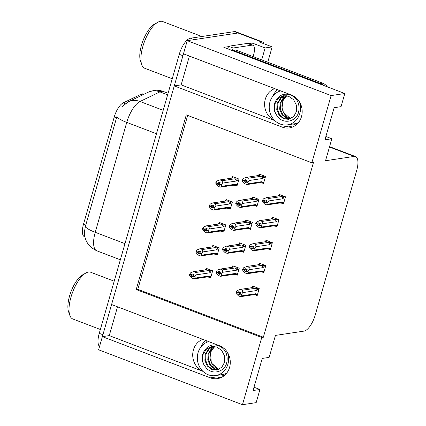 <?xml version="1.0" encoding="UTF-8"?>
<svg xmlns="http://www.w3.org/2000/svg" width="426" height="426" viewBox="0 0 426 426"><rect width="100%" height="100%" fill="white"/><g stroke="black" fill="none" stroke-linecap="round" stroke-linejoin="round"><path stroke-width="0.64" d="M272.72 96.382A17.035 15.325 81.4 0 1 277.651 89.758M274.829 120.617A17.035 15.325 81.4 0 1 265.302 99.183A17.035 15.325 81.4 0 1 274.706 88.629M200.822 347.11A17.035 15.325 81.4 0 1 205.758 340.486M202.808 339.362A17.035 15.325 -98.6 0 0 193.409 349.911A17.035 15.325 -98.6 0 0 202.93 371.344M242.474 404.7L256.17 402.634L259.94 389.492L253.044 390.53L262.251 358.426L269.141 357.382L275.446 335.411L304.031 331.098A15.97 6.214 110.9 0 0 315.24 315.011L356.7 170.432A15.97 6.214 110.9 0 0 355.497 156.55A15.97 6.214 110.9 0 0 354.118 156.422L325.533 160.735L331.833 138.764L324.937 139.803L334.144 107.698L341.04 106.654L344.81 93.512L331.114 95.578L311.837 162.801L186.29 114.882L136.203 289.563L261.75 337.477L242.474 404.7L98.598 349.789L102.368 336.647L210.316 377.846A17.035 15.325 -98.6 0 0 217.462 378.639A17.035 15.325 -98.6 0 0 230.253 363.495A17.035 15.325 -98.6 0 0 219.523 345.742L111.575 304.537L174.261 85.919L282.214 127.118A17.035 15.325 -98.6 0 0 289.361 127.912A17.035 15.325 -98.6 0 0 302.151 112.768A17.035 15.325 -98.6 0 0 291.421 95.009L183.468 53.809L187.238 40.667L238.022 33.004A15.97 6.214 -69.1 0 1 239.401 33.132A15.97 6.214 -69.1 0 0 238.022 33.004L194.134 39.629L190.465 38.228L234.359 31.609A15.97 6.214 -69.1 0 1 235.738 31.737L262.315 41.876A15.97 6.214 -69.1 0 1 264.077 43.809M210.316 377.846L217.122 376.818A17.035 15.325 -98.6 0 0 220.801 377.697M174.261 85.919L181.156 84.875L189.416 56.078M117.517 306.811L109.264 335.603L102.368 336.647M248.598 43.612L252.293 43.053L251.782 44.826M344.81 93.512L223.842 47.345L228.427 46.652M267.762 62.207L272.155 46.892L265.121 47.952L261.697 59.89M265.121 47.952L252.293 43.053M272.155 46.892L259.327 41.993L260.936 41.748A15.97 6.214 -69.1 0 1 262.315 41.876M331.114 95.578L187.238 40.667M331.833 138.764L325.89 136.49M295.932 125.058L293.157 124.003M259.94 389.492L253.992 387.223M224.039 375.791L221.259 374.731M187.68 115.414L137.811 289.318L263.359 337.238L313.445 162.556L311.837 162.801M263.359 337.238L261.75 337.477M84.928 236.936L84.556 236.792A14.372 5.591 -69.1 0 1 83.475 224.3L114.248 116.985A14.372 5.591 -69.1 0 1 123.199 102.874L141.059 94.258A14.372 5.591 -69.1 0 1 143.44 94.002L144.025 94.226M137.811 289.318L136.203 289.563M275.239 226.126L276.932 226.776L278.95 219.752L272.534 217.303L272.358 217.92M268.662 249.066L270.356 249.711L272.368 242.687L265.957 240.237L265.781 240.855M262.086 272.001L263.779 272.645L265.792 265.622L259.381 263.177L259.205 263.79M255.509 294.936L257.203 295.58L259.216 288.562L252.804 286.112L252.629 286.725M281.815 203.191L283.508 203.841L285.526 196.817L279.11 194.368L278.934 194.98M255.249 205.774L256.947 206.424L258.96 199.4L252.543 196.95L252.368 197.568M248.672 228.714L250.371 229.358L252.384 222.335L245.967 219.885L245.791 220.503M242.096 251.649L243.794 252.293L245.807 245.269L239.391 242.825L239.215 243.438M235.519 274.584L237.218 275.233L239.231 268.21L232.814 265.76L232.639 266.372M261.825 182.839L263.524 183.489L265.536 176.465L259.12 174.016L258.944 174.628M228.687 208.362L230.381 209.006L232.394 201.983L225.982 199.538L225.807 200.151M222.111 231.297L223.804 231.941L225.817 224.923L219.406 222.473L219.225 223.086M215.529 254.231L217.228 254.881L219.241 247.857L212.824 245.408L212.649 246.02M208.953 277.166L210.652 277.816L212.665 270.792L206.248 268.343L206.072 268.96M235.264 185.422L236.957 186.071L238.97 179.048L232.559 176.598L232.383 177.216M109.264 335.603L202.952 371.365M181.156 84.875L274.85 120.633M292.694 126.969A17.035 15.325 81.4 0 1 289.014 126.091L282.214 127.118M102.421 336.636A15.97 6.214 -69.1 0 1 102.916 334.74L182.924 55.715A15.97 6.214 -69.1 0 1 183.515 53.83M121.804 106.835L128.354 101.787A18.632 15.868 64.2 0 1 140.01 101.489A21.295 8.286 110.9 0 0 126.751 122.395A18.632 3.685 16 0 1 116.9 116.543L85.381 226.451L84.449 231.733C84.321 240.418 88.448 246.776 96.83 250.818L120.34 259.791M99.514 346.599A15.97 6.214 -69.1 0 1 99.247 333.34L179.255 54.315A15.97 6.214 -69.1 0 1 190.465 38.228M220.269 182.935L217.675 183.228L218.506 182.147L220.338 182.845L219.507 183.925L219.651 185.257L217.819 184.554L219.395 184.314M233.166 185.209L235.083 185.443L235.557 184.793L235.322 184.25L221.589 186.322L220.306 187.147L218.203 186.343L216.088 184.224L215.726 182.94L216.174 182.77M233.554 176.982L232.452 177.147L232.9 177.983L220.04 179.921L222.148 180.725L235.008 178.787L236.26 179.016C237.165 179.261 237.357 179.713 236.819 180.379L238.672 180.097M215.753 182.834L217.59 183.531L217.819 184.554M220.104 183.153L217.59 183.531M215.726 182.94L217.558 183.638M217.643 183.334L215.844 182.53L217.01 181.013L219.544 179.969L232.495 178.015A3.621 3.259 -98.6 0 1 232.9 177.983M217.675 183.228L215.844 182.53M235.322 184.25A3.621 3.259 -98.6 0 1 233.576 185.177L220.306 187.147M221.589 186.322L221.222 185.038L219.39 184.341M221.222 185.038L221.344 184.628L219.507 183.925M232.452 177.147L231.414 178.18M235.008 178.787A3.621 3.259 81.4 0 1 236.244 181.039L236.819 180.379M222.148 180.725L222.505 183.111L236.244 181.039M221.344 184.628L222.505 183.111M257.98 175.597L259.013 174.564L259.466 175.4L246.606 177.338L248.715 178.143L261.575 176.204L262.826 176.428C263.731 176.678 263.918 177.131 263.385 177.791L265.233 177.514M259.013 174.564L260.121 174.399M263.971 181.929L262.118 182.206L261.889 181.668L248.15 183.739L247.788 182.456L249.072 180.528L262.81 178.457L263.385 177.791M259.732 182.626L261.649 182.86L263.795 182.546M246.67 180.571L244.125 181.055L242.287 180.358L242.655 181.641L244.764 183.76L246.872 184.565L248.15 183.739M247.788 182.456L245.956 181.753L244.38 181.971L246.212 182.669L246.074 181.343L246.904 180.262L245.072 179.564L244.242 180.645L242.41 179.942L243.576 178.43L246.106 177.386L259.061 175.432A3.621 3.259 81.4 0 1 259.466 175.4M248.715 178.143L249.072 180.528M247.905 182.04L246.074 181.343M261.575 176.204A3.621 3.259 81.4 0 1 262.81 178.457M244.242 180.645L242.41 179.942M262.118 182.206L261.649 182.86M261.889 181.668A3.621 3.259 81.4 0 1 260.137 182.589L246.872 184.565M244.125 181.055L244.38 181.971M242.287 180.358L242.74 180.187M244.21 180.746L246.835 180.352M242.319 180.251L244.151 180.949M283.956 202.281L282.108 202.558L281.874 202.02L268.14 204.091L266.857 204.917L264.754 204.113L262.64 201.993L262.278 200.705L262.725 200.54M262.31 200.603L264.141 201.301L264.37 202.323L266.202 203.021L265.941 202.105L267.778 202.808L267.895 202.393L266.064 201.695L266.894 200.614L265.063 199.916L264.2 201.099L262.368 200.401L263.561 198.782L266.596 197.691L268.7 198.495L281.559 196.556A3.621 3.259 81.4 0 1 282.795 198.809L283.375 198.143L285.223 197.866M266.655 200.923L264.141 201.301M262.278 200.705L264.109 201.407M264.226 200.997L262.395 200.295M264.2 201.099L266.825 200.705M265.952 202.084L264.37 202.323M282.108 202.558L281.634 203.213L279.717 202.978M281.874 202.02A3.621 3.259 81.4 0 1 280.127 202.941L266.857 204.917M268.14 204.091L267.778 202.808M265.941 202.105L266.064 201.695M281.559 196.556L282.811 196.78C283.721 197.025 283.908 197.483 283.375 198.143M268.7 198.495L269.062 200.88L282.795 198.809M267.895 202.393L269.062 200.88M266.096 197.739L279.456 195.752A3.621 3.259 81.4 0 0 279.046 195.784L266.096 197.739M277.97 195.944L279.003 194.916L279.456 195.752M279.003 194.916L280.111 194.751M208.729 341.62A17.354 15.613 -98.6 0 0 198.053 352.723A17.354 15.613 -98.6 0 0 215.577 375.588A17.354 15.613 -98.6 0 0 227.926 364.123A17.354 15.613 -98.6 0 0 227.532 352.52M214.874 346.498L211.653 350.3L210.524 353.016L211.333 362.947L218.266 369.049C213.298 368.197 208.293 359.714 210.598 352.872L211.653 350.3M216.903 369.997L212.441 369.353L207.941 365.822L205.582 360.188L206.067 353.953L209.32 348.777L213.335 346.365M205.194 349.805C210.172 341.902 222.068 344.176 225.95 352.59C227.473 356.637 227.537 360.662 226.147 364.656C222.526 373.064 210.577 374.885 205.385 366.722A12.034 10.826 -98.6 0 1 202.632 354.475A12.034 10.826 -98.6 0 1 205.194 349.805L211.488 346.482L216.754 347.009L221.738 350.47L224.582 356.029L224.587 362.191L221.818 367.292L216.536 370.056L211.711 369.464L207.212 365.934L204.853 360.3L205.332 354.065L208.591 348.889L212.963 346.365M218.33 369.592L215.359 368.916L210.859 365.386L208.5 359.752L208.985 353.516L212.239 348.34L214.848 346.514M217.979 369.715L214.629 369.022L210.13 365.492L207.771 359.858L208.255 353.623L211.509 348.447L214.47 346.455M205.385 366.722C202.563 363.101 201.817 358.99 203.143 354.395L206.402 349.219L211.855 346.434M213.692 205.875L211.099 206.163L211.93 205.082L213.761 205.785L212.814 207.276L213.075 208.192L211.243 207.489L212.819 207.254M226.589 208.144L228.506 208.383L228.98 207.728L228.746 207.185L215.008 209.257L213.73 210.082L211.626 209.278L209.512 207.158L209.15 205.875L209.597 205.705M226.978 199.916L225.876 200.082L226.323 200.918L213.463 202.861L215.572 203.665L228.432 201.722L229.683 201.951C230.588 202.196 230.78 202.648 230.242 203.314L232.095 203.032M209.177 205.769L211.014 206.472L211.243 207.489M213.527 206.088L211.014 206.472M209.15 205.875L210.982 206.573M211.067 206.269L209.267 205.465L210.433 203.947L212.968 202.904L225.918 200.95A3.621 3.259 -98.6 0 1 226.323 200.918M211.099 206.163L209.267 205.465M228.746 207.185A3.621 3.259 -98.6 0 1 226.999 208.112L213.73 210.082M215.008 209.257L214.645 207.973L212.814 207.276M214.645 207.973L214.763 207.563L212.931 206.866M225.876 200.082L224.837 201.115M228.432 201.722A3.621 3.259 81.4 0 1 229.667 203.974L230.242 203.314M215.572 203.665L215.929 206.046L229.667 203.974M214.763 207.563L215.929 206.046M207.116 228.81L204.491 229.204L205.353 228.016L207.185 228.719L206.237 230.21L204.661 230.429L206.498 231.126L206.237 230.21L208.069 230.908L208.431 232.197L207.153 233.022L205.05 232.218L202.936 230.093L202.574 228.81L203.021 228.645M220.013 231.078L221.93 231.318L222.399 230.663L222.17 230.12L208.431 232.197M220.402 222.851L219.299 223.022L219.747 223.858L206.887 225.796L208.996 226.6L221.855 224.656L223.107 224.885C224.012 225.13 224.198 225.583 223.666 226.249L225.519 225.972M202.6 228.703L204.437 229.406L204.661 230.429M206.951 229.028L204.437 229.406M202.574 228.81L204.405 229.513M204.491 229.204L202.691 228.4L203.857 226.882L206.392 225.844L219.342 223.89A3.621 3.259 -98.6 0 1 219.747 223.858M204.523 229.097L202.691 228.4M222.17 230.12A3.621 3.259 -98.6 0 1 220.418 231.046L207.153 233.022M208.069 230.908L208.186 230.498L206.354 229.8M219.299 223.022L218.261 224.049M221.855 224.656A3.621 3.259 81.4 0 1 223.091 226.909L223.666 226.249M208.996 226.6L209.352 228.986L223.091 226.909M208.186 230.498L209.352 228.986M200.54 251.745L197.946 252.038L198.777 250.957L200.609 251.654L199.661 253.145L199.922 254.061L198.085 253.363L199.666 253.124M213.437 254.018L215.354 254.253L215.822 253.598L215.593 253.06L201.855 255.131L200.577 255.957L198.468 255.153L196.359 253.033L195.997 251.745L196.445 251.58M213.825 245.791L212.723 245.956L213.17 246.792L200.311 248.731L202.419 249.535L215.279 247.597L216.53 247.82C217.436 248.065 217.622 248.523 217.09 249.183L218.943 248.906M196.024 251.644L197.856 252.341L198.085 253.363M200.374 251.963L197.856 252.341M195.997 251.745L197.829 252.448M197.914 252.139L196.114 251.335L197.281 249.822L199.815 248.779L212.766 246.824A3.621 3.259 -98.6 0 1 213.17 246.792M197.946 252.038L196.114 251.335M215.593 253.06A3.621 3.259 -98.6 0 1 213.841 253.981L200.577 255.957M201.855 255.131L201.493 253.848L199.661 253.145M201.493 253.848L201.61 253.433L199.778 252.735M212.723 245.956L211.685 246.984M215.279 247.597A3.621 3.259 81.4 0 1 216.514 249.849L217.09 249.183M202.419 249.535L202.776 251.92L216.514 249.849M201.61 253.433L202.776 251.92M193.963 274.679L191.37 274.972L192.201 273.891L194.032 274.589L193.084 276.08L193.345 276.996L191.508 276.298L193.09 276.059M206.86 276.953L208.777 277.188L209.246 276.533L209.017 275.995L195.278 278.066L194 278.892L191.892 278.087L189.783 275.968L189.421 274.685L189.868 274.514M207.249 268.726L206.141 268.891L206.594 269.727L193.734 271.666L195.843 272.47L208.703 270.531L209.954 270.755C210.859 271.005 211.046 271.458 210.513 272.118L212.366 271.841M189.448 274.578L191.279 275.276L191.508 276.298M193.798 274.898L191.279 275.276M189.421 274.685L191.253 275.382M191.338 275.079L189.538 274.269L190.704 272.757L193.234 271.713L206.189 269.759A3.621 3.259 -98.6 0 1 206.594 269.727M191.37 274.972L189.538 274.269M209.017 275.995A3.621 3.259 -98.6 0 1 207.265 276.921L194 278.892M195.278 278.066L194.916 276.783L193.084 276.08M194.916 276.783L195.033 276.368L193.202 275.67M206.141 268.891L205.108 269.924M208.703 270.531A3.621 3.259 81.4 0 1 209.938 272.784L210.513 272.118M195.843 272.47L196.2 274.855L209.938 272.784M195.033 276.368L196.2 274.855M251.404 198.532L252.437 197.499L252.89 198.335L240.03 200.273L242.138 201.077L254.993 199.139L256.25 199.363C257.155 199.613 257.341 200.066 256.809 200.726L258.657 200.449M252.437 197.499L253.545 197.334M257.395 204.863L255.541 205.146L255.312 204.602L241.574 206.674L241.212 205.391L242.495 203.463L256.234 201.391L256.809 200.726M253.156 205.561L255.067 205.795L255.541 205.146M240.094 203.506L237.548 203.99L235.711 203.293L236.079 204.576L238.187 206.695L240.296 207.499L241.574 206.674M239.385 204.666L237.804 204.906L239.636 205.604L239.497 204.278L240.328 203.197L238.496 202.499L237.665 203.58L235.834 202.877L236.994 201.365L239.529 200.321L252.48 198.367A3.621 3.259 81.4 0 1 252.89 198.335M242.138 201.077L242.495 203.463M241.329 204.981L239.497 204.278M254.993 199.139A3.621 3.259 81.4 0 1 256.234 201.391M237.665 203.58L235.834 202.877M255.312 204.602A3.621 3.259 81.4 0 1 253.561 205.529L240.296 207.499M239.38 204.688L241.212 205.391M237.548 203.99L237.804 204.906M235.711 203.293L236.164 203.122M237.633 203.687L240.259 203.287M235.743 203.186L237.575 203.884M244.828 221.467L245.861 220.434L246.313 221.27L233.453 223.208L235.557 224.012L248.417 222.074L249.668 222.303C250.579 222.548 250.765 223 250.232 223.666L252.08 223.384M245.861 220.434L246.968 220.269M250.818 227.798L248.965 228.08L248.736 227.537L234.998 229.609L234.635 228.325L235.919 226.398L249.652 224.326L250.232 223.666M246.579 228.496L248.491 228.735L250.637 228.416M233.517 226.44L230.972 226.925L229.135 226.227L229.497 227.511L231.611 229.63L233.72 230.434L234.998 229.609M234.635 228.325L232.804 227.628L231.227 227.841L233.059 228.544L232.921 227.212L233.752 226.131L231.92 225.434L231.089 226.515L229.252 225.817L230.418 224.3L232.953 223.256L245.903 221.302A3.621 3.259 81.4 0 1 246.313 221.27M235.557 224.012L235.919 226.398M234.753 227.915L232.921 227.212M248.417 222.074A3.621 3.259 81.4 0 1 249.652 224.326M231.089 226.515L229.252 225.817M248.965 228.08L248.491 228.735M248.736 227.537A3.621 3.259 81.4 0 1 246.984 228.464L233.72 230.434M230.972 226.925L231.227 227.841M229.135 226.227L229.587 226.057M231.057 226.621L233.682 226.222M229.167 226.121L230.999 226.824M238.251 244.402L239.284 243.374L239.737 244.204L226.877 246.148L228.98 246.952L241.84 245.009L243.092 245.238C244.002 245.482 244.189 245.935 243.656 246.601L245.504 246.319M239.284 243.374L240.392 243.203M244.242 250.738L242.389 251.015L242.16 250.472L228.421 252.543L228.059 251.26L229.342 249.332L243.076 247.261L243.656 246.601M240.003 251.431L241.915 251.67L242.389 251.015M226.936 249.375L224.39 249.86L222.558 249.162L222.92 250.445L225.035 252.57L227.143 253.369L228.421 252.543M226.233 250.541L224.651 250.781L226.483 251.478L226.344 250.153L227.175 249.072L225.343 248.369L224.513 249.45L222.676 248.752L223.842 247.234L226.376 246.191L239.327 244.242A3.621 3.259 81.4 0 1 239.737 244.204M228.98 246.952L229.342 249.332M228.176 250.85L226.344 250.153M241.84 245.009A3.621 3.259 81.4 0 1 243.076 247.261M224.513 249.45L222.676 248.752M242.16 250.472A3.621 3.259 81.4 0 1 240.408 251.399L227.143 253.369M226.227 250.563L228.059 251.26M224.39 249.86L224.651 250.781M222.558 249.162L223.006 248.997M224.481 249.556L227.106 249.162M222.59 249.056L224.422 249.758M231.675 267.336L232.708 266.309L233.16 267.145L220.301 269.083L222.404 269.887L235.264 267.949L236.515 268.172C237.426 268.417 237.612 268.875 237.08 269.536L238.927 269.259M232.708 266.309L233.815 266.138M237.66 273.673L235.812 273.95L235.578 273.412L221.845 275.484L221.483 274.195L222.766 272.273L236.499 270.201L237.08 269.536M233.421 274.365L235.338 274.605L237.484 274.285M220.359 272.315L217.814 272.8L215.982 272.097L216.344 273.385L218.458 275.505L220.567 276.309L221.845 275.484M219.656 273.476L218.075 273.716L219.907 274.413L219.768 273.087L220.599 272.006L218.767 271.309L217.936 272.384L216.099 271.687L217.265 270.175L219.8 269.131L232.75 267.177A3.621 3.259 81.4 0 1 233.16 267.145M222.404 269.887L222.766 272.273M221.6 273.785L219.768 273.087M235.264 267.949A3.621 3.259 81.4 0 1 236.499 270.201M217.936 272.384L216.099 271.687M235.812 273.95L235.338 274.605M235.578 273.412A3.621 3.259 81.4 0 1 233.831 274.333L220.567 276.309M219.651 273.497L221.483 274.195M217.814 272.8L218.075 273.716M215.982 272.097L216.429 271.932M217.904 272.491L220.53 272.097M216.014 271.996L217.846 272.693M277.379 225.216L275.531 225.492L275.297 224.955L261.564 227.026L260.281 227.851L258.177 227.047L256.063 224.928L255.701 223.645L256.148 223.474M255.733 223.538L257.565 224.236L257.794 225.258L259.626 225.956L259.365 225.04L261.202 225.743L261.319 225.327L259.487 224.63L260.318 223.549L258.481 222.851L257.623 224.039L255.792 223.336L256.985 221.717L260.02 220.625L262.123 221.429L274.983 219.491A3.621 3.259 81.4 0 1 276.218 221.744L276.799 221.078L278.647 220.801M260.078 223.858L257.565 224.236M255.701 223.645L257.533 224.342M257.65 223.932L255.818 223.229M257.623 224.039L260.249 223.639M259.375 225.019L257.794 225.258M275.531 225.492L275.058 226.147L273.141 225.913M275.297 224.955A3.621 3.259 81.4 0 1 273.551 225.881L260.281 227.851M261.564 227.026L261.202 225.743M259.365 225.04L259.487 224.63M274.983 219.491L276.234 219.715C277.145 219.965 277.331 220.418 276.799 221.078M262.123 221.429L262.485 223.815L276.218 221.744M261.319 225.327L262.485 223.815M259.519 220.673L272.88 218.687A3.621 3.259 81.4 0 0 272.47 218.719L259.519 220.673M271.394 218.884L272.427 217.851L272.88 218.687M272.427 217.851L273.529 217.686M270.803 248.15L268.955 248.433L268.721 247.889L254.988 249.961L253.704 250.786L251.601 249.982L249.487 247.863L249.125 246.579L249.572 246.409M249.157 246.473L250.989 247.171L251.218 248.193L253.049 248.896L252.788 247.98L254.626 248.677L254.743 248.267L252.906 247.565L253.742 246.484L251.904 245.786L251.047 246.974L249.21 246.271L250.408 244.652L253.443 243.56L255.547 244.364L268.407 242.426A3.621 3.259 81.4 0 1 269.642 244.678L270.217 244.018L272.07 243.736M253.502 246.792L250.989 247.171M249.125 246.579L250.957 247.277M251.074 246.867L249.242 246.169M251.047 246.974L253.672 246.574M252.799 247.953L251.218 248.193M268.955 248.433L268.481 249.082L266.564 248.848M268.721 247.889A3.621 3.259 81.4 0 1 266.974 248.816L253.704 250.786M254.988 249.961L254.626 248.677M252.788 247.98L252.906 247.565M268.407 242.426L269.658 242.655C270.569 242.9 270.755 243.352 270.217 244.018M255.547 244.364L255.909 246.75L269.642 244.678M254.743 248.267L255.909 246.75M252.943 243.608L266.303 241.622A3.621 3.259 81.4 0 0 265.893 241.654L252.943 243.608M264.812 241.819L265.851 240.786L266.303 241.622M265.851 240.786L266.953 240.621M264.226 271.085L262.379 271.367L262.144 270.824L248.411 272.896L247.128 273.721L245.025 272.917L242.911 270.798L242.548 269.514L242.996 269.344M242.58 269.408L244.412 270.111L244.641 271.128L246.473 271.831L246.212 270.915L248.044 271.612L248.166 271.202L246.329 270.505L247.165 269.424L245.328 268.721L244.471 269.908L242.634 269.211L243.832 267.587L246.867 266.5L248.97 267.304L261.83 265.361A3.621 3.259 81.4 0 1 263.066 267.613L263.641 266.953L265.494 266.671M246.926 269.727L244.412 270.111M242.548 269.514L244.38 270.212M244.497 269.802L242.666 269.104M244.471 269.908L247.091 269.514M246.217 270.893L244.641 271.128M262.379 271.367L261.905 272.022L259.988 271.783M262.144 270.824A3.621 3.259 81.4 0 1 260.398 271.751L247.128 273.721M248.411 272.896L248.044 271.612M246.212 270.915L246.329 270.505M261.83 265.361L263.082 265.59C263.992 265.835 264.179 266.287 263.641 266.953M248.97 267.304L249.327 269.685L263.066 267.613M248.166 271.202L249.327 269.685M246.366 266.543L259.722 264.557A3.621 3.259 81.4 0 0 259.317 264.589L246.366 266.543M258.236 264.754L259.274 263.721L259.722 264.557M259.274 263.721L260.377 263.556M257.65 294.025L255.802 294.302L255.568 293.759L241.835 295.836L240.552 296.661L238.448 295.857L236.334 293.732L235.972 292.449L236.419 292.284M235.999 292.342L237.836 293.045L238.065 294.068L239.897 294.765L239.636 293.849L241.467 294.547L241.59 294.137L239.753 293.439L240.583 292.358L238.752 291.656L237.889 292.843L236.057 292.145L237.255 290.521L240.285 289.435L242.394 290.239L255.254 288.295A3.621 3.259 81.4 0 1 256.489 290.548L257.064 289.888L258.917 289.611M240.349 292.667L237.836 293.045M235.972 292.449L237.804 293.152M237.921 292.737L236.089 292.039M237.889 292.843L240.514 292.449M239.641 293.828L238.065 294.068M255.802 294.302L255.328 294.957L253.411 294.717M255.568 293.759A3.621 3.259 81.4 0 1 253.821 294.685L240.552 296.661M241.835 295.836L241.467 294.547M239.636 293.849L239.753 293.439M255.254 288.295L256.505 288.524C257.416 288.769 257.602 289.227 257.064 289.888M242.394 290.239L242.751 292.625L256.489 290.548M241.59 294.137L242.751 292.625M239.79 289.483L253.145 287.497A3.621 3.259 81.4 0 0 252.74 287.529L239.79 289.478M251.66 287.688L252.698 286.661L253.145 287.497M252.698 286.661L253.8 286.49M114.195 281.208L90.663 272.23A25.022 9.739 110.9 0 0 88.507 272.028A25.022 9.739 110.9 0 0 85.988 272.949L82.697 274.791A21.827 8.493 110.9 0 0 71.057 291.528A21.827 8.493 110.9 0 0 68.586 311.763L69.816 315.331A25.022 9.739 110.9 0 0 72.819 318.983L100.35 329.49M85.988 272.949A25.022 9.739 110.9 0 0 70.945 297.236A25.022 9.739 110.9 0 0 69.816 315.331M201.881 36.508L162.562 21.502A25.022 9.739 110.9 0 0 160.4 21.3A25.022 9.739 110.9 0 0 157.881 22.221L154.59 24.064A21.827 8.493 110.9 0 0 142.955 40.8A21.827 8.493 110.9 0 0 140.484 61.035L141.709 64.603A25.022 9.739 110.9 0 0 144.718 68.256L172.248 78.762M157.881 22.221A25.022 9.739 110.9 0 0 142.838 46.509A25.022 9.739 110.9 0 0 141.709 64.603M280.627 90.892A17.354 15.613 -98.6 0 0 269.946 101.995A17.354 15.613 -98.6 0 0 287.475 124.855A17.354 15.613 -98.6 0 0 299.824 113.396A17.354 15.613 -98.6 0 0 299.43 101.787M286.773 95.77L283.551 99.572L282.422 102.288L283.226 112.219L290.165 118.316C285.191 117.469 280.191 108.987 282.497 102.139L283.551 99.572M288.796 119.264L284.334 118.625L279.834 115.095L277.48 109.461L277.96 103.225L281.213 98.049L285.234 95.637M277.092 99.077C282.065 91.169 293.961 93.448 297.849 101.857C299.372 105.909 299.435 109.929 298.04 113.928C294.419 122.337 282.475 124.158 277.278 115.994A12.034 10.826 -98.6 0 1 274.53 103.742A12.034 10.826 -98.6 0 1 277.092 99.077L283.386 95.754L288.647 96.281L293.631 99.737L296.475 105.302L296.48 111.463L293.711 116.564L288.434 119.328L283.604 118.737L279.105 115.206L276.751 109.573L277.23 103.337L280.484 98.161L284.861 95.637M290.228 118.865L287.252 118.188L282.752 114.653L280.399 109.019L280.878 102.788L284.131 97.613L286.746 95.781M289.872 118.987L286.522 118.295L282.023 114.764L279.669 109.131L280.148 102.895L283.402 97.719L286.363 95.728M277.278 115.994C274.461 112.368 273.716 108.263 275.042 103.667L278.295 98.491L283.748 95.706M323.409 85.344A10.65 9.58 -98.6 0 0 320.432 83.533L233.56 50.374A10.65 9.58 81.4 0 1 233.368 50.982M327.365 86.856A10.65 9.58 -98.6 0 0 322.732 83.187L235.86 50.028L233.56 50.374M247.378 43.409L251.958 45.161A10.65 4.143 -69.1 0 1 252.879 45.247L248.294 43.495A10.65 4.143 110.9 0 0 247.378 43.409L228.533 46.253A10.65 4.143 -69.1 0 1 227.74 48.83M252.879 45.247A10.65 4.143 -69.1 0 1 253.678 54.501L253.076 56.599M228.533 46.253L233.113 48.005A10.65 4.143 -69.1 0 1 232.324 50.582M251.958 45.161L233.113 48.005M260.936 41.748L234.359 31.609M354.118 156.422L329.468 147.013M123.199 102.874L125.249 103.656M114.248 116.985L116.532 117.858M141.059 94.258L142.683 94.876M83.475 224.3L85.759 225.168M128.354 101.787L148.259 92.186L153.786 90.472C157.088 89.987 160.304 90.333 163.44 91.51A21.295 8.286 110.9 0 0 161.598 91.34A21.295 8.286 110.9 0 0 159.915 91.888L140.01 101.489L163.195 110.339M156.48 133.743L126.751 122.395L95.232 232.308A18.632 3.685 -164 0 1 85.381 226.451M124.967 243.656L95.232 232.308A21.295 8.286 110.9 0 0 96.83 250.818M148.259 92.186A18.632 15.868 64.2 0 1 159.915 91.888L167.636 94.833M99.247 333.34L102.916 334.74M179.255 54.315L182.924 55.715M236.26 179.016L238.139 178.728M237.404 184.511L235.557 184.793M262.826 176.428L264.7 176.146M282.811 196.78L284.69 196.498M215.577 375.588L222.473 374.545A17.354 15.613 -98.6 0 0 226.584 373.261M205.939 342.728A22.679 20.405 81.4 0 1 207.254 341.056M229.683 201.951L231.563 201.668M230.828 207.446L228.98 207.728M223.107 224.885L224.987 224.603M224.252 230.386L222.399 230.663M216.53 247.82L218.41 247.538M217.675 253.321L215.822 253.598M209.954 270.755L211.828 270.473M211.099 276.256L209.246 276.533M256.25 199.363L258.124 199.08M249.668 222.303L251.548 222.015M243.092 245.238L244.971 244.955M236.515 268.172L238.395 267.89M276.234 219.715L278.114 219.433M269.658 242.655L271.538 242.367M263.082 265.59L264.961 265.307M256.505 288.524L258.385 288.242M287.475 124.855L294.366 123.817A17.354 15.613 -98.6 0 0 298.482 122.534M277.832 92A22.679 20.405 81.4 0 1 279.147 90.328M322.732 83.187L320.432 83.533M355.497 156.55L329.57 146.656M163.44 91.51L168.084 93.283M235.083 185.454L237.229 185.129M281.634 203.218L283.78 202.893M228.506 208.389L230.652 208.064M221.93 231.323L224.076 230.999M215.354 254.258L217.5 253.933M208.777 277.193L210.923 276.873M255.073 205.801L257.219 205.481M241.92 251.675L244.061 251.351M275.058 226.153L277.204 225.833M268.481 249.093L270.627 248.768M261.905 272.028L264.051 271.703M255.328 294.962L257.474 294.638"/></g></svg>
